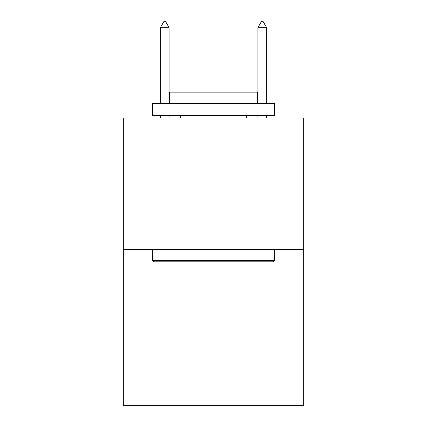 <?xml version="1.0" encoding="UTF-8"?>
<svg xmlns="http://www.w3.org/2000/svg" width="427" height="427" viewBox="0 0 427 427"><rect width="100%" height="100%" fill="white"/><g stroke="black" fill="none" stroke-linecap="round" stroke-linejoin="round"><path stroke-width="0.64" d="M303.698 249.63L303.698 117.985L123.302 117.985L123.302 405.65L303.698 405.65L303.698 249.63L123.302 249.63M272.981 261.82L154.019 261.82L152.556 260.353L274.444 260.353L272.981 261.82M152.556 103.361L274.444 103.361L274.444 115.546L152.556 115.546L152.556 103.361M257.38 103.361L257.38 92.147L169.62 92.147L169.62 103.361M152.556 249.63L152.556 260.353M274.444 249.63L274.444 260.353M180.343 115.546L180.343 117.985M246.657 115.546L246.657 117.985M169.129 27.691L165.473 21.35L164.011 21.35L160.355 27.691L169.129 27.691L169.129 103.361M169.129 115.546L169.129 117.985M160.355 27.691L160.355 103.361M160.355 115.546L160.355 117.985M261.527 21.35L262.989 21.35L266.645 27.691L257.871 27.691L261.527 21.35M266.645 117.985L266.645 115.546M266.645 103.361L266.645 27.691M257.871 117.985L257.871 115.546M257.871 103.361L257.871 27.691"/></g></svg>
